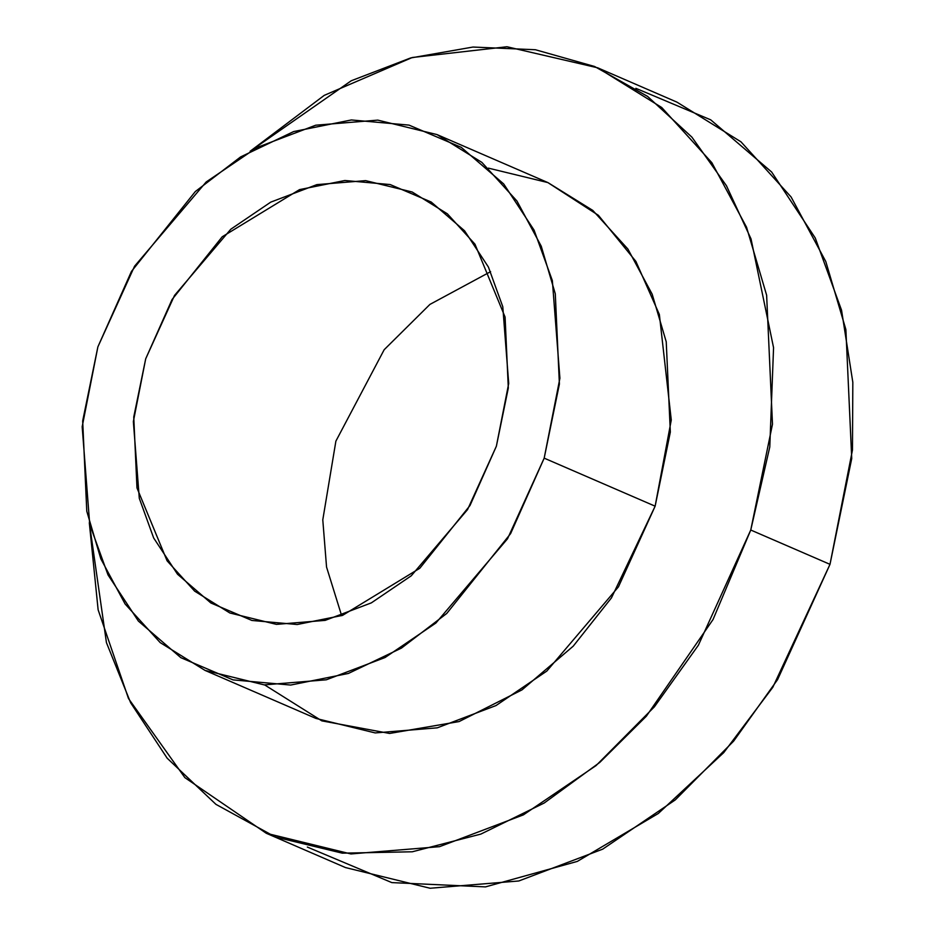 <?xml version="1.0" encoding="UTF-8"?>
<svg xmlns="http://www.w3.org/2000/svg" width="935" height="935" viewBox="0 0 935 935"><rect width="100%" height="100%" fill="white"/><g stroke="black" fill="none" stroke-linecap="round" stroke-linejoin="round"><path stroke-width="1.4" d="M205.034 670.407L315.972 718.442L375.192 732.923L437.276 727.827L495.994 705.563L546.823 671.073L618.456 586.829L655.131 506.186L544.182 458.15L559.901 378.254L552.351 280.594L534.06 230.103L503.684 183.938L461.247 147.344L409.027 125.115L351.385 119.96L293.66 131.566L240.599 156.928L195.31 191.558L131.449 271.419L97.883 346.862L82.175 426.757L89.725 524.418L108.016 574.908L138.38 621.074L180.817 657.656L233.037 679.885L290.68 685.051L348.404 673.445L401.466 648.084L446.755 613.453L510.627 533.593L544.182 458.15L507.518 538.794L435.885 623.037L385.056 657.527L326.327 679.792L264.254 684.887L205.034 670.407L160.201 642.614L125.115 603.998L100.828 558.814L86.78 511.235L82.677 420.96L97.883 346.862L134.558 266.218L206.179 181.974L257.02 147.485L315.738 125.208L377.81 120.124L437.031 134.593L481.864 162.386L516.95 201.013L541.236 246.197L555.285 293.777L559.399 384.051L544.182 458.15L655.131 506.186L670.337 432.087L666.234 341.813L652.186 294.233L627.888 249.037L592.802 210.422L547.98 182.629L437.031 134.593M496.368 446.229L470.001 505.496L419.815 568.246L342.537 615.382L297.19 624.51L251.901 620.454L210.866 602.981L177.521 574.23L153.656 537.964L139.292 498.297L133.354 421.556L145.708 358.783L172.075 299.504L222.249 236.754L299.527 189.618L344.886 180.502L390.175 184.557L431.199 202.03L464.543 230.77L488.409 267.048L502.785 306.715L508.71 383.455L496.368 446.229L508.313 388.002L505.087 317.082L474.968 244.187L447.397 213.846L412.183 192.002L365.643 180.63L316.871 184.627L270.741 202.135L230.793 229.227L174.518 295.425L145.708 358.783L133.752 417.01L136.977 487.93L167.096 560.825L194.667 591.165L229.893 612.998L276.421 624.37L325.193 620.372L371.335 602.876L411.271 575.785L467.558 509.587L496.368 446.229M266.265 833.26L345.506 867.575L430.1 888.25L518.785 880.98L602.666 849.167L675.292 799.892L733.636 741.128L777.616 679.546L829.999 564.343L750.758 530.028L769.785 446.942L773.561 347.68L751.039 238.939L726.46 185.749L691.9 137.141L647.534 96.375L594.59 66.49L535.381 49.73L472.935 47.054L410.558 57.982L351.244 80.761L250.136 151.26L324.246 95.358L412.242 57.514L506.934 46.75L597.687 67.811L661.735 107.513L711.851 162.69L746.551 227.24L766.63 295.215L772.485 424.174L750.758 530.028L698.375 645.232L654.395 706.813L596.051 765.59L523.425 814.853L439.543 846.666L350.859 853.935L266.265 833.26L184.861 777.628L128.504 698.55L98.128 609.795L89.304 522.712L106.438 642.614L130.655 702.781L167.166 758.192L215.95 804.357L275.404 837.012L342.28 853.164L412.277 851.785L480.859 834.09L544.205 803.013L599.767 762.422L646.342 716.222L713.031 619.543L750.758 530.028L829.999 564.343L851.738 458.489L845.871 329.529L825.804 261.555L791.103 196.993L740.976 141.828L676.928 102.125L597.687 67.811M488.386 168.136L547.875 182.582L598.388 215.307L635.894 261.414L659.362 314.487L671.272 420.002L655.131 506.186L611.478 597.839L573.213 646.178L521.975 689.901L459.097 721.563L389.603 733.449L321.827 720.862L264.628 684.911M635.858 88.322L710.729 119.844L771.632 172.005L815.25 237.981L841.547 310.198L852.825 382.31L852.463 449.992L829.999 564.343L772.836 687.26L723.76 752.593L658.322 813.473L577.292 861.415L485.464 886.894L391.835 882.605L307.334 847.063M490.606 271.664L429.913 304.413L384.168 349.725L335.887 441.133L322.785 519.86L326.549 567.054L341.649 615.686L326.549 567.054L322.785 519.86L335.887 441.133L384.168 349.725L429.913 304.413L490.606 271.664"/></g></svg>
